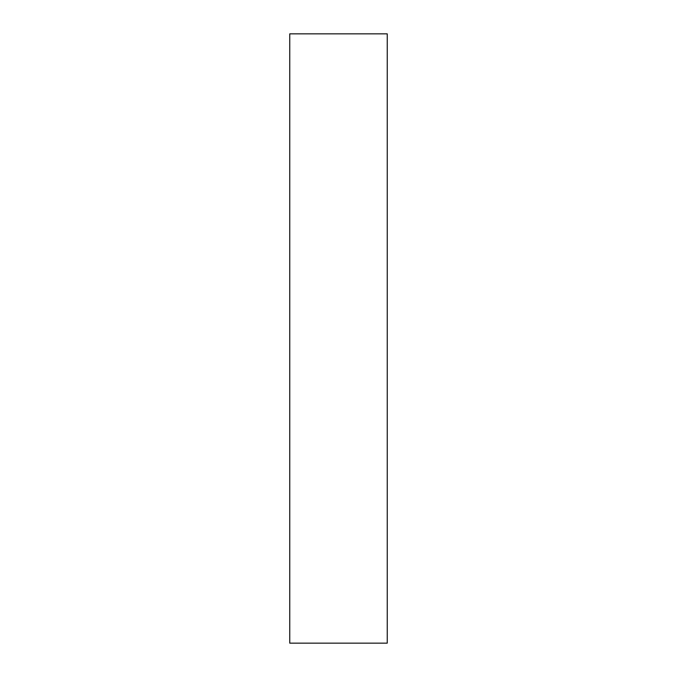 <?xml version="1.0" encoding="UTF-8"?>
<svg xmlns="http://www.w3.org/2000/svg" width="677" height="677" viewBox="0 0 677 677"><rect width="100%" height="100%" fill="white"/><g stroke="black" fill="none" stroke-linecap="round" stroke-linejoin="round"><path stroke-width="1.02" d="M387.244 338.5L387.244 643.15L289.756 643.15L289.756 33.85L387.244 33.85L387.244 338.5"/></g></svg>

